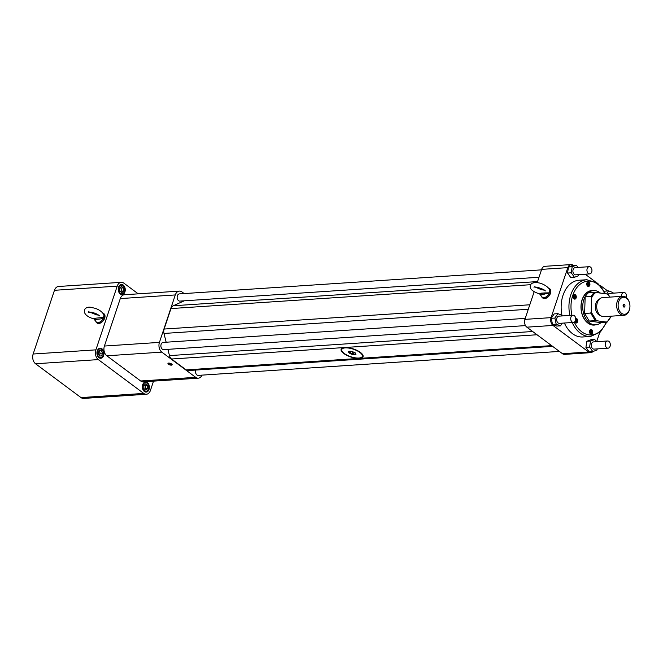 <?xml version="1.0" encoding="UTF-8"?>
<svg xmlns="http://www.w3.org/2000/svg" width="663" height="663" viewBox="0 0 663 663"><rect width="100%" height="100%" fill="white"/><g stroke="black" fill="none" stroke-linecap="round" stroke-linejoin="round"><path stroke-width="0.99" d="M595.722 324.829A17.313 12 -93.8 0 1 594.156 325.085A17.313 12 -93.8 0 1 592.457 325.019A17.313 12 -93.8 0 1 580.979 307.383A17.313 12 -93.8 0 1 591.86 290.543A17.313 12 -93.8 0 1 593.451 290.585M595.78 324.82L594.147 324.928A17.155 11.901 -93.8 0 1 592.465 324.87A17.155 11.901 -93.8 0 1 581.086 307.392A17.155 11.901 -93.8 0 1 591.877 290.692L593.509 290.585A17.155 11.901 86.2 0 0 582.719 307.276A17.155 11.901 86.2 0 0 594.098 324.762A17.155 11.901 86.2 0 0 595.78 324.82A17.155 11.901 86.2 0 0 601.018 322.624M600.338 293.071A17.155 11.901 86.2 0 0 595.192 290.643A17.155 11.901 86.2 0 0 593.509 290.585M600.545 315.563A8.412 5.834 -93.8 0 1 595.366 307.657A8.412 5.834 -93.8 0 1 599.451 299.129M609.736 297.132A16.351 11.337 86.2 0 0 607.383 294.032L595.888 292.458A16.351 11.337 86.2 0 0 591.661 297.704L591.197 312.049L596.46 320.701L606.479 322.077A16.351 11.337 86.2 0 0 610.714 316.839L610.731 316.21M610.714 316.839L607.01 322.21M591.661 297.704L591.205 296.444L585.156 296.842A17.039 11.818 -93.8 0 1 588.454 292.773L595.888 292.458M590.667 313.06L584.625 313.458L589.233 321.041L595.283 320.643L590.667 313.06L591.197 312.049M585.156 296.842L584.625 313.458M596.46 320.701L595.283 320.643M589.233 321.041L600.835 322.632L606.877 322.235M623.982 307.102A1.359 0.945 -93.8 0 1 623.585 306.911A1.359 0.945 -93.8 0 1 623.435 304.657A1.359 0.945 -93.8 0 1 624.927 305.394A1.359 0.945 -93.8 0 1 623.982 307.102M623.759 314.221A8.511 5.901 86.2 0 0 629.85 307.682A8.511 5.901 86.2 0 0 629.543 303.066A8.511 5.901 86.2 0 0 622.673 297.389A8.511 5.901 86.2 0 0 618.14 306.124A8.511 5.901 86.2 0 0 623.759 314.221M629.85 307.682L629.817 307.972A9.555 6.622 -93.8 0 1 623.916 315.331A9.555 6.622 -93.8 0 1 622.98 315.298A9.555 6.622 -93.8 0 1 616.648 305.568A9.555 6.622 -93.8 0 1 622.648 296.27A9.555 6.622 -93.8 0 1 629.469 302.792L629.543 303.066M623.916 315.331L603.976 316.657A9.555 6.622 -93.8 0 1 603.04 316.624A9.555 6.622 -93.8 0 1 596.708 306.886A9.555 6.622 -93.8 0 1 602.708 297.596L622.648 296.27M623.187 305.088L623.187 305.088A0.721 0.497 -93.8 0 1 623.278 306.521M103.809 315.961L103.859 316.408A5.685 3.53 126.7 0 0 102.922 313.085L103.776 313.723A5.685 3.53 126.7 0 1 104.066 318.994A5.685 3.53 126.7 0 1 96.989 322.848L93.848 318.878C78.847 314.643 84.068 304.665 92.364 307.74C100.196 308.734 106.146 315.273 103.329 317.436L94.37 318.315M96.483 322.467A5.776 3.58 -53.3 0 0 96.931 322.922A5.776 3.58 -53.3 0 0 98.679 323.387A5.776 3.58 -53.3 0 0 104 319.251A5.776 3.58 -53.3 0 0 103.834 313.657A5.776 3.58 -53.3 0 0 103.271 313.35M103.9 313.707A5.776 3.58 126.7 0 1 103.975 313.765A5.776 3.58 126.7 0 1 104.149 319.359A5.776 3.58 126.7 0 1 98.82 323.494A5.776 3.58 126.7 0 1 97.08 323.03A5.776 3.58 126.7 0 1 97.005 322.972M587.783 284.924L587.675 283.457M574.141 297.596L574.042 296.129M575.55 321.472L575.592 320.113M590.6 332.677L590.501 331.21M588.81 284.667L588.073 283.093L587.526 284.734L588.197 285.239L588.81 284.667L587.998 284.725M587.932 283.648L588.752 283.598M575.111 296.27L574.431 295.764L573.818 296.336L574.564 297.911L575.111 296.27L574.291 296.32M574.357 297.397L575.177 297.339M575.277 321L575.973 321.787L576.586 321.215L576.52 320.146L575.65 319.823M575.766 321.273L576.586 321.215M575.708 320.196L576.52 320.146M590.285 331.409L591.023 332.992L591.57 331.343L590.899 330.845L590.285 331.409M590.816 332.47L591.636 332.42M590.758 331.401L591.57 331.343M587.145 285.09A1.74 1.21 -93.8 0 1 587.567 282.595A1.74 1.21 -93.8 0 1 589.266 283.615A1.74 1.21 -93.8 0 1 589.324 284.56A1.74 1.21 -93.8 0 1 588.396 285.877A1.74 1.21 -93.8 0 1 587.145 285.09M574.606 298.574A1.74 1.21 -93.8 0 1 573.313 297.065A1.74 1.21 -93.8 0 1 574.166 295.143A1.74 1.21 -93.8 0 1 575.625 296.286A1.74 1.21 -93.8 0 1 575.691 297.231A1.74 1.21 -93.8 0 1 574.606 298.574M575.716 318.986A1.74 1.21 -93.8 0 1 577.034 320.163A1.74 1.21 -93.8 0 1 577.1 321.107A1.74 1.21 -93.8 0 1 577.001 321.53A1.74 1.21 -93.8 0 1 575.998 322.45A1.74 1.21 -93.8 0 1 574.904 321.596M591.951 330.994A1.74 1.21 -93.8 0 1 592.084 331.367A1.74 1.21 -93.8 0 1 592.15 332.312L591.951 330.994M586.921 282.952A1.931 1.343 -93.8 0 1 587.874 282.247A1.931 1.343 -93.8 0 1 589.25 283.565A1.931 1.343 -93.8 0 1 589.258 283.59M589.324 284.584A1.931 1.343 -93.8 0 1 589.324 284.618A1.931 1.343 -93.8 0 1 588.131 286.101A1.931 1.343 -93.8 0 1 587.095 285.538M575.691 297.231L575.683 297.289A1.931 1.343 -93.8 0 1 575.683 297.289A1.931 1.343 -93.8 0 1 574.49 298.773A1.931 1.343 -93.8 0 1 573.454 298.209M573.28 295.623A1.931 1.343 -93.8 0 1 574.233 294.919A1.931 1.343 -93.8 0 1 575.608 296.237A1.931 1.343 -93.8 0 1 575.617 296.262L575.608 296.237M574.49 298.773A1.931 1.343 -93.8 0 1 574.473 298.781L573.943 298.814M577.1 321.107L577.092 321.157A1.931 1.343 -93.8 0 1 577.092 321.157A1.931 1.343 -93.8 0 1 576.984 321.63A1.931 1.343 -93.8 0 1 575.898 322.649A1.931 1.343 -93.8 0 1 574.862 322.085M575.708 318.787A1.931 1.343 -93.8 0 1 577.025 320.113A1.931 1.343 -93.8 0 1 577.034 320.138L577.025 320.113M589.739 330.696A1.931 1.343 -93.8 0 1 590.692 329.992A1.931 1.343 -93.8 0 1 591.926 330.903A1.931 1.343 -93.8 0 1 592.076 331.318A1.931 1.343 -93.8 0 1 592.076 331.343L592.084 331.367M592.142 332.362L592.15 332.312A1.931 1.343 -93.8 0 1 592.142 332.362A1.931 1.343 -93.8 0 1 590.948 333.854A1.931 1.343 -93.8 0 1 589.913 333.282M540.196 293.427C539.251 294.09 539.649 293.999 541.398 293.145L544.787 292.922A1.152 0.887 -72.2 0 1 544.638 293.966L541.621 294.165C540.353 295.093 540.154 295.043 541.016 293.991M541.398 293.145A1.152 0.655 -110.4 0 1 541.621 294.165A3.414 2.113 -53.3 0 0 544.638 293.966L549.039 293.46A1.152 0.489 43.3 0 1 548.923 292.847L549.155 292.54C553.34 289.441 540.072 279.554 531.477 283.54C528.245 287.576 530.98 291.057 539.682 293.991L542.823 297.952A5.685 3.53 -53.3 0 0 544.538 298.408A5.685 3.53 -53.3 0 0 549.776 294.339A5.685 3.53 -53.3 0 0 549.61 288.836L548.749 288.198A5.685 3.53 126.7 0 1 549.693 291.513L549.577 291.488M349.02 351.415L349.326 352.55L349.757 351.249L349.318 352.633M350.86 351.299L350.213 353.213L352.094 354.009L352.832 351.804M354.067 352.376L353.429 354.282L354.92 354.183L355.227 353.263M355.128 352.749L355.003 353.031A3.647 1.334 18.5 0 1 355.418 353.52A3.647 1.334 18.5 0 1 355.501 354.183L354.97 352.898M588.379 273.479A3.613 2.503 -93.8 0 1 586.97 269.501A3.613 2.503 -93.8 0 1 589.2 266.692A3.613 2.503 -93.8 0 1 591.943 270.131A3.613 2.503 -93.8 0 1 589.68 273.902A3.613 2.503 -93.8 0 1 588.379 273.479M575.476 320.511A3.613 2.503 -93.8 0 1 573.445 322.425A3.613 2.503 -93.8 0 1 570.71 318.986A3.613 2.503 -93.8 0 1 572.965 315.215A3.613 2.503 -93.8 0 1 575.26 316.889A3.613 2.503 -93.8 0 1 575.476 320.511M608.883 341.395A3.613 2.503 -93.8 0 1 610.291 345.373A3.613 2.503 -93.8 0 1 608.054 348.183A3.613 2.503 -93.8 0 1 605.319 344.743A3.613 2.503 -93.8 0 1 607.573 340.981A3.613 2.503 -93.8 0 1 608.883 341.395M621.562 296.344A3.613 2.503 -93.8 0 1 621.778 294.364A3.613 2.503 -93.8 0 1 623.808 292.458A3.613 2.503 -93.8 0 1 626.369 297.588M604.383 293.626A2.312 1.599 86.2 0 0 603.222 293.054A2.312 1.599 86.2 0 0 602.501 293.369M589.25 286.109A2.312 1.599 86.2 0 0 589.838 283.466A2.312 1.599 86.2 0 0 588.18 281.85A2.312 1.599 86.2 0 0 586.73 284.261A2.312 1.599 86.2 0 0 588.487 286.457A2.312 1.599 86.2 0 0 589.25 286.109M575.608 298.781A2.312 1.599 86.2 0 0 576.197 296.137A2.312 1.599 86.2 0 0 574.539 294.521A2.312 1.599 86.2 0 0 573.089 296.933A2.312 1.599 86.2 0 0 574.846 299.129A2.312 1.599 86.2 0 0 575.608 298.781M574.73 321.795A2.312 1.599 86.2 0 0 576.255 323.005A2.312 1.599 86.2 0 0 577.017 322.657A2.312 1.599 86.2 0 0 577.606 320.014A2.312 1.599 86.2 0 0 575.948 318.397A2.312 1.599 86.2 0 0 575.683 318.447M592.067 333.862A2.312 1.599 86.2 0 0 592.656 331.218A2.312 1.599 86.2 0 0 590.998 329.594A2.312 1.599 86.2 0 0 589.556 332.006A2.312 1.599 86.2 0 0 591.305 334.21A2.312 1.599 86.2 0 0 592.067 333.862M544.787 292.922L548.923 292.847M544.273 290.145L541.563 289.764L535.372 287.129M542.707 289.151L542.367 289.491L543.179 289.416M549.644 291.074L549.039 293.46A5.685 3.53 126.7 0 1 541.961 297.314M348.937 351.655L348.191 351.365L348.97 351.431A3.647 1.334 18.5 0 1 349.061 351.39A3.647 1.334 18.5 0 1 350.901 351.307L351.904 351.506A3.647 1.334 18.5 0 1 354.324 352.534L355.036 353.031M350.213 353.213L349.144 352.882A3.647 1.334 18.5 0 1 348.647 351.73M353.089 351.904L352.094 354.009M352.235 354.398A3.647 1.334 18.5 0 1 349.815 353.379M352.244 354.423L353.238 354.606A3.647 1.334 18.5 0 0 355.169 354.481L354.92 354.183M355.393 353.934L355.169 354.481M355.211 354.498L355.948 354.548L355.501 354.183M589.2 266.692L575.161 267.628A3.613 2.503 86.2 0 0 572.931 270.438A3.613 2.503 86.2 0 0 574.332 274.416A3.613 2.503 86.2 0 0 575.641 274.83L589.68 273.902M572.965 315.215L558.926 316.152A3.613 2.503 86.2 0 0 556.663 319.914A3.613 2.503 86.2 0 0 559.406 323.353L573.445 322.425M608.054 348.183L594.015 349.119A3.613 2.503 -93.8 0 1 592.705 348.697A3.613 2.503 -93.8 0 1 591.305 344.719A3.613 2.503 -93.8 0 1 593.534 341.909L607.573 340.981M623.808 292.458L609.769 293.386A3.613 2.503 86.2 0 0 608.153 294.43M99.218 355.617A2.727 1.89 86.2 0 0 99.765 354.672A2.727 1.89 86.2 0 0 99.607 351.945A2.727 1.89 86.2 0 0 98.928 351.042M120.641 291.786A2.727 1.89 86.2 0 0 121.254 289.59A2.727 1.89 86.2 0 0 120.351 287.427M144.766 389.314A2.727 1.89 86.2 0 0 145.379 387.117A2.727 1.89 86.2 0 0 144.476 384.954L145.288 385.543L147.576 385.394L145.595 383.918L143.796 385.584L143.979 388.733L145.959 390.209L147.758 388.535L147.576 385.394M359.86 352.443A10.832 3.97 -161.5 0 0 347.097 347.893A10.832 3.97 -161.5 0 0 342.133 351.282A10.832 3.97 -161.5 0 0 350.81 356.727A10.832 3.97 -161.5 0 0 361.012 357.597A10.832 3.97 -161.5 0 0 359.86 352.443M577.995 267.438L576.362 265.159L572.186 266.733L571.216 272.8L574.44 277.291L578.617 275.725L578.791 274.623M562.257 315.928L562.133 315.339L557.865 313.657L554.89 318.066L556.191 324.157L560.467 325.848L562.274 323.163M596.369 341.727L594.736 339.448L590.559 341.022L589.589 347.081L592.813 351.581L596.99 350.006L597.164 348.904M613.109 293.162L612.985 292.582L608.709 290.891L606.653 293.933M99.351 355.898L100.229 353.28L102.525 353.13L101.588 355.907L99.409 356.014L98.157 353.346L99.085 350.57L101.273 350.462L102.525 353.13M99.036 350.727L100.229 353.28M120.359 287.419L121.163 288.015L121.346 291.156L120.658 291.795M144.783 389.33L145.47 388.692L145.288 385.543M363.117 355.865A11.412 4.185 18.5 0 1 363.059 356.064A11.412 4.185 18.5 0 1 361.658 357.34L361.012 357.597M342.133 351.282L341.776 350.686A11.412 4.185 18.5 0 1 341.42 348.829A11.412 4.185 18.5 0 1 341.453 348.73L341.42 348.829M576.362 265.159L572.691 265.407L568.506 266.974L572.186 266.733M574.44 277.291L570.76 277.54L567.545 273.04L568.506 266.974M567.545 273.04L571.216 272.8M554.89 318.066L551.218 318.306L554.185 313.897L557.865 313.657M560.467 325.848L556.787 326.088L552.519 324.406L551.218 318.306M552.519 324.406L556.191 324.157M592.813 351.581L589.134 351.821L585.918 347.329L586.879 341.263L591.065 339.688L594.736 339.448M589.589 347.081L585.918 347.329M590.559 341.022L586.879 341.263M604.656 291.695L605.029 291.14L608.709 290.891M572.194 322.508A28.426 19.716 -93.8 0 0 590.584 336.464L582.794 336.978A28.426 19.716 -93.8 0 1 564.395 323.022M561.951 315.273A28.426 19.716 -93.8 0 1 579.031 280.25L586.821 279.728L597.628 283.2L605.684 293.8M549.105 288.455A5.776 3.58 126.7 0 1 549.66 288.761A5.776 3.58 126.7 0 1 549.834 294.355A5.776 3.58 126.7 0 1 544.505 298.491A5.776 3.58 126.7 0 1 542.765 298.027A5.776 3.58 126.7 0 1 542.309 297.579M99.077 350.603L101.273 350.462M121.163 288.015L123.451 287.858L121.47 286.383L119.672 288.057L119.854 291.198L121.843 292.673L123.641 291.007L121.346 291.156M123.451 287.858L123.641 291.007M145.47 388.692L147.758 388.535M562.506 353.719L588.669 351.987A5.776 4.003 86.2 0 0 590.758 352.65L564.594 354.39A5.776 4.003 -93.8 0 1 562.506 353.719L526.845 327.174A5.776 4.003 -93.8 0 1 524.914 319.375L551.077 317.635L567.81 267.637A5.776 4.003 86.2 0 1 571.058 264.578A5.776 4.003 86.2 0 1 573.147 265.241L573.313 265.366M585.18 274.2L595.125 281.601M599.783 285.073L607.698 290.958M551.077 317.635A5.776 4.003 86.2 0 0 553.008 325.442L526.845 327.174M588.669 351.987L553.008 325.442M590.758 352.65A5.776 4.003 86.2 0 0 592.913 351.539M599.683 332.644L596.65 341.702M549.735 288.819A5.776 3.58 126.7 0 1 549.809 288.869A5.776 3.58 126.7 0 1 549.237 295.64A5.776 3.58 126.7 0 1 542.914 298.135A5.776 3.58 126.7 0 1 542.84 298.085M97.618 351.216A4.318 3 86.2 0 0 99.425 357.282A4.318 3 86.2 0 0 103.295 354.216A4.318 3 86.2 0 0 103.138 351.871A4.318 3 86.2 0 0 100.445 348.937A4.318 3 86.2 0 0 97.618 351.216M122.928 285.72A4.318 3 86.2 0 0 118.834 287.841A4.318 3 86.2 0 0 120.865 293.634A4.318 3 86.2 0 0 124.611 290.51A4.318 3 86.2 0 0 124.453 288.165A4.318 3 86.2 0 0 122.928 285.72M144.501 390.872A4.318 3 86.2 0 0 148.736 388.046A4.318 3 86.2 0 0 148.578 385.7A4.318 3 86.2 0 0 143.73 383.769A4.318 3 86.2 0 0 144.501 390.872M170.457 363.755L168.816 363.863L170.872 364.733L171.278 364.368L170.457 363.755M169.927 363.647L169.645 364.484M171.054 364.202L170.872 364.733M537.187 282.695L541.646 269.369A5.776 4.003 -93.8 0 1 544.895 266.311L571.058 264.578M524.914 319.375L534.154 291.761M99.002 357.73A4.774 3.315 86.2 0 0 100.328 358.028A4.774 3.315 86.2 0 0 103.279 354.349A4.774 3.315 86.2 0 0 103.287 354.282M103.121 351.813A4.774 3.315 86.2 0 0 103.105 351.755A4.774 3.315 86.2 0 0 99.699 348.498A4.774 3.315 86.2 0 0 98.422 348.962M124.437 288.107A4.774 3.315 86.2 0 0 124.42 288.049A4.774 3.315 86.2 0 0 122.738 285.339A4.774 3.315 86.2 0 0 121.014 284.783A4.774 3.315 86.2 0 0 119.738 285.256M120.318 294.024A4.774 3.315 86.2 0 0 121.644 294.322A4.774 3.315 86.2 0 0 124.594 290.634A4.774 3.315 86.2 0 0 124.603 290.576M144.443 391.551A4.774 3.315 86.2 0 0 145.769 391.85A4.774 3.315 86.2 0 0 148.719 388.17A4.774 3.315 86.2 0 0 148.727 388.104M148.562 385.642A4.774 3.315 86.2 0 0 148.545 385.576A4.774 3.315 86.2 0 0 145.131 382.319A4.774 3.315 86.2 0 0 143.863 382.783M171.477 364.02A1.989 0.729 -161.5 0 0 168.866 363.183A1.989 0.729 -161.5 0 0 168.51 364.128A1.989 0.729 -161.5 0 0 171.269 365.056A1.989 0.729 -161.5 0 0 171.303 365.048A1.989 0.729 -161.5 0 0 171.477 364.02M343.782 353.503A11.553 4.235 -161.5 0 0 355.335 358.119A11.553 4.235 -161.5 0 0 363.051 356.619A11.553 4.235 -161.5 0 0 353.437 348.937A11.553 4.235 -161.5 0 0 341.13 349.285A11.553 4.235 -161.5 0 0 343.782 353.503M172.165 364.749A2.204 0.812 18.5 0 1 171.477 365.04A2.204 0.812 18.5 0 1 171.444 365.048A2.204 0.812 18.5 0 1 171.352 365.048M168.452 364.078A2.204 0.812 18.5 0 1 168.377 364.02A2.204 0.812 18.5 0 1 167.979 363.357M552.627 346.368L188.234 370.559A5.776 4.003 -93.8 0 1 186.146 369.888L171.543 359.014A5.776 4.003 -93.8 0 1 169.471 355.608L167.921 349.335M166.156 342.216L163.985 333.448A5.776 4.003 -93.8 0 1 164.126 329.047L170.979 308.568A5.776 4.003 -93.8 0 1 173.25 305.759L184.322 300.803M559.406 351.415L198.245 375.382A3.613 2.503 -93.8 0 1 196.944 374.968A3.613 2.503 -93.8 0 1 195.742 370.062M525.494 325.608L163.637 349.625A3.613 2.503 -93.8 0 1 162.336 349.202A3.613 2.503 -93.8 0 1 160.927 345.232A3.613 2.503 -93.8 0 1 163.156 342.415L525.245 318.381M539.002 277.258L179.872 301.101A3.613 2.503 -93.8 0 1 178.571 300.679A3.613 2.503 -93.8 0 1 177.162 296.709A3.613 2.503 -93.8 0 1 179.391 293.891L541.48 269.858M138.236 293.842L123.882 283.151A7.218 5.006 86.2 0 0 121.271 282.322L58.535 286.482A7.218 5.006 86.2 0 0 54.465 290.303L33.15 354.017A7.218 5.006 86.2 0 0 35.562 363.763L81.002 397.593A7.218 5.006 86.2 0 0 83.613 398.422L146.357 394.261A7.218 5.006 86.2 0 0 150.418 390.441L153.534 381.142M121.271 282.322A7.218 5.006 86.2 0 0 117.21 286.143L95.895 349.849A7.218 5.006 86.2 0 0 98.306 359.603L143.747 393.424A7.218 5.006 86.2 0 0 146.357 394.261M171.642 364.012A2.213 0.812 -161.5 0 0 169.438 363.133A2.213 0.812 -161.5 0 0 167.954 363.407A2.213 0.812 -161.5 0 0 169.794 364.89A2.213 0.812 -161.5 0 0 172.148 364.807A2.213 0.812 -161.5 0 0 171.642 364.012M140.664 380.985L195.676 377.33L161.83 352.136L106.818 355.791L140.664 380.985A7.218 5.006 86.2 0 0 143.274 381.822L198.287 378.167A7.218 5.006 86.2 0 0 202.041 375.134M195.676 377.33A7.218 5.006 86.2 0 0 198.287 378.167M179.358 291.107L124.354 294.762A7.218 5.006 86.2 0 0 120.285 298.582L104.406 346.036L159.418 342.39L175.289 294.936A7.218 5.006 86.2 0 1 179.358 291.107A7.218 5.006 86.2 0 1 181.969 291.944L184.165 293.576M159.418 342.39A7.218 5.006 86.2 0 0 161.83 352.136M101.928 348.779A5.047 3.497 86.2 0 0 100.105 348.191A5.047 3.497 86.2 0 0 96.947 353.462A5.047 3.497 86.2 0 0 100.768 358.269A5.047 3.497 86.2 0 0 103.892 354.34A5.047 3.497 86.2 0 0 101.928 348.779M123.243 285.073A5.047 3.497 86.2 0 0 121.42 284.485A5.047 3.497 86.2 0 0 118.263 289.756A5.047 3.497 86.2 0 0 122.091 294.563A5.047 3.497 86.2 0 0 125.208 290.634A5.047 3.497 86.2 0 0 123.243 285.073M147.368 382.601A5.047 3.497 86.2 0 0 145.545 382.021A5.047 3.497 86.2 0 0 142.379 387.283A5.047 3.497 86.2 0 0 146.208 392.09A5.047 3.497 86.2 0 0 149.332 388.162A5.047 3.497 86.2 0 0 147.368 382.601M104.406 346.036A7.218 5.006 86.2 0 0 106.818 355.791M98.48 315.066L96.616 314.892A1.152 0.887 107.8 0 0 97.37 314.32M96.616 314.892L89.538 312.016M103.751 316.375L103.213 318.356C99.74 319.317 93.118 319.748 95.19 318.886M96.127 322.21A5.685 3.53 126.7 0 0 103.213 318.356A1.152 0.489 43.3 0 1 103.097 317.734M95.729 314.652L97.279 314.303M591.205 296.444A17.039 11.818 -93.8 0 1 594.496 292.366M349.782 353.379L350.495 351.257M353.354 354.332L354.017 352.351L353.271 354.473M574.274 322.152A26.984 18.713 86.2 0 0 600.463 330.878A26.984 18.713 86.2 0 0 606.131 322.284M605.128 293.726A26.984 18.713 86.2 0 0 581.327 283.374A26.984 18.713 86.2 0 0 571.945 315.281M569.89 315.422A28.426 19.716 -93.8 0 1 586.821 279.728M567.81 267.637L541.646 269.369M528.295 309.265L163.985 333.448M169.471 355.608L532.662 331.508M537.03 334.757L171.543 359.014M186.146 369.888L551.633 345.63M173.25 305.759L537.56 281.576M530.359 284.717L170.979 308.568M164.126 329.047L529.795 304.781M81.002 397.593L143.747 393.424M98.306 359.603L35.562 363.763M33.15 354.017L95.895 349.849M117.21 286.143L54.465 290.303M175.289 294.936L120.285 298.582M610.001 297.107L607.913 294.148M587.874 282.247L587.327 282.281M588.131 286.101L587.584 286.143M574.233 294.919L573.686 294.952M575.898 322.649L575.351 322.69M590.692 329.992L590.145 330.033M590.948 333.854L590.401 333.887M545.177 290.369L545.152 291.04C545.442 289.507 534.527 285.919 534.013 287.311L534.395 286.764M542.367 289.491L541.563 289.764M590.584 336.464L600.405 332.006L606.678 322.243M99.624 358.07L100.328 358.028M98.986 348.539L99.699 348.498M120.939 294.364L121.644 294.322M120.301 284.833L121.014 284.783M145.056 391.899L145.769 391.85M144.426 382.369L145.131 382.319M88.535 311.726L88.187 312.207L91.569 312.215C95.845 313.35 98.422 314.585 99.317 315.928L99.326 315.331"/></g></svg>
